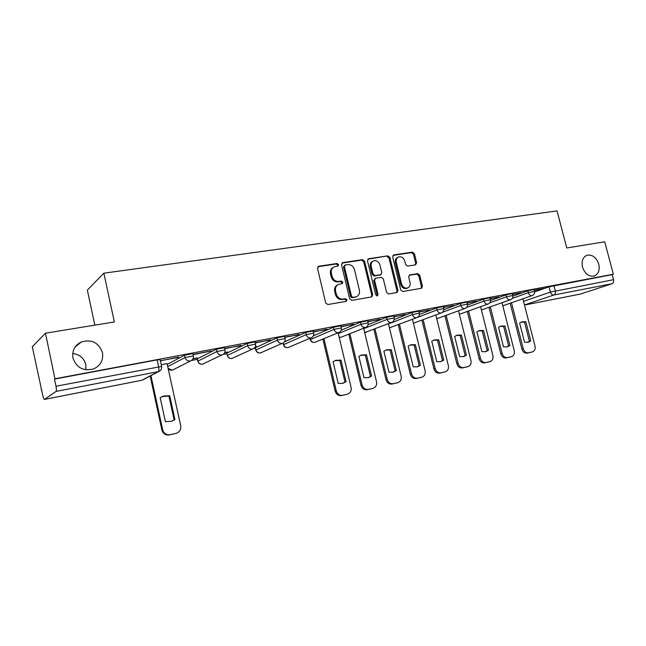 <?xml version="1.0" encoding="UTF-8"?>
<svg xmlns="http://www.w3.org/2000/svg" width="646" height="646" viewBox="0 0 646 646"><rect width="100%" height="100%" fill="white"/><g stroke="black" fill="none" stroke-linecap="round" stroke-linejoin="round"><path stroke-width="0.97" d="M338.617 264.618L337.115 263.479L318.809 266.233L317.517 268.405L325.689 302.917L327.885 304.541L346.159 301.367L347.031 299.825L345.521 298.702L343.179 299.106C339.78 299.308 337.462 297.588 336.251 293.938L335.565 291.08C335.024 287.858 336.041 285.621 338.617 284.361L342.154 283.651L342.816 282.189L341.306 281.058L338.964 281.438C335.557 281.608 333.247 279.871 332.036 276.238L331.358 273.387C330.817 270.246 331.794 268.042 334.305 266.782L337.979 266.055L338.617 264.618M337.583 266.144L337.745 265.102L336.243 263.964L317.897 266.725M345.901 301.407L346.135 300.245L344.633 299.122L342.291 299.526L343.179 299.106M341.734 283.747L341.936 282.641L340.426 281.511L338.084 281.89L338.964 281.438M582.498 267.064C584.953 273.896 588.877 276.876 594.255 276.02C598.462 274.098 599.972 270.149 598.777 264.166C596.298 257.31 592.35 254.346 586.931 255.267C582.805 257.189 581.327 261.121 582.498 267.064M72.95 357.941C76.535 367.857 83.471 371.49 93.759 368.858C100.623 365.507 103.53 360.113 102.472 352.676C98.798 342.606 91.724 339.045 81.243 341.976C74.702 345.368 71.94 350.681 72.95 357.941M85.861 369.803L85.805 364.602C83.996 358.102 79.636 354.404 72.723 353.507M284.595 336.348L276.9 337.866L255.428 347.693L255.735 349.898M255.057 341.904L247.16 343.446L226.867 353.144L227.214 355.357M224.509 347.653L216.394 349.22L197.369 358.772L197.773 361.001M415.54 264.86L416.654 262.809L414.401 253.708L412.406 252.142L393.826 254.944L392.679 257.003L400.738 289.965L402.781 291.532L421.547 288.245L422.436 286.226L419.706 275.18L417.704 273.629L409.564 274.994L408.692 277.005L410.04 282.512C410.517 285.161 409.717 286.977 407.65 287.954C404.784 288.536 402.765 287.204 401.586 283.941L396.281 262.276C395.82 259.708 396.579 257.94 398.558 256.955C401.473 256.309 403.532 257.649 404.743 260.96L405.631 264.545L407.65 266.112L415.54 264.86M44.469 399.398L141.773 380.276L158.294 371.62L56.065 391.419L44.388 399.43C43.863 399.276 43.339 398.009 42.814 395.627L32.3 346.716L45.478 333.207L114.342 321.95L103.869 273.177L557.03 210.903L566.768 247.983L604.704 241.782L613.353 274.235L54.934 378.774L54.506 379.097L55.984 386.219L161.637 366.452M45.478 333.207L54.934 378.774M364.602 261.267L362.503 259.66L342.76 262.631L341.516 264.763L349.656 298.783L351.795 300.382L371.765 296.894L372.71 294.802L364.602 261.267L363.698 261.743L361.599 260.136L341.871 263.116M368.68 258.723L387.826 255.84L389.877 257.431L397.944 290.45L397.032 292.509L388.666 293.978L386.599 292.404L383.312 278.894L381.245 277.312L375.504 278.273L374.591 280.324L378.015 294.471L377.361 295.925L375.722 294.867L367.485 260.831L368.68 258.723L367.857 259.159M534.605 291.903L549.019 286.824L550.392 292.097L613.547 279.694C613.926 281.721 613.442 283.069 612.093 283.723L580.278 294.083M41.061 389.239L41.481 389.158M191.515 360.476L197.401 359.354M223.161 354.428L226.851 353.725M253.741 348.59L255.364 348.275M94.817 325.14L87.363 290.102L103.869 273.177M613.353 274.235L612.19 274.623L613.547 279.694M56.065 391.419C56.533 390.773 56.509 389.045 55.984 386.219M167.072 363.609L161.25 364.659M160.41 360.831L178.611 357.077M178.684 357.391L160.378 360.662M193.138 354.678L211.404 350.907L193.073 354.404M192.968 358.926L196.973 357.86M197.038 358.15L193.122 358.595M224.574 352.91L226.698 352.207M226.762 352.49L227.788 351.997L224.735 352.579M224.751 348.727L240.91 345.36M240.982 345.675L224.679 348.412M255.533 347.015L256.632 346.514L255.291 346.765M255.299 342.978L270.529 339.796M270.593 340.103L255.227 342.671M284.846 337.422L299.179 334.41M299.251 334.709L284.773 337.115M313.431 332.036L326.924 329.194M326.997 329.484L313.367 331.745M341.104 326.836L353.798 324.139M353.863 324.429L341.04 326.537M367.913 321.789L379.84 319.245M379.913 319.528L367.84 321.498M393.89 316.903L405.09 314.497M405.163 314.78L393.818 316.621M419.076 312.163L429.59 309.894M429.655 310.169L419.004 311.881M443.503 307.569L453.363 305.421M453.427 305.695L443.431 307.294M467.203 303.103L476.441 301.084M476.514 301.351L467.139 302.837M490.217 298.775L498.865 296.869M498.93 297.136L490.152 298.509M512.577 294.568L520.652 292.775M520.716 293.034L512.504 294.31M512.9 296.134L527.798 290.805L528.291 292.703L534.517 291.346M490.556 300.503L505.971 294.899L506.456 296.829L512.803 295.456M467.543 305.009L483.499 299.114L483.991 301.076L490.451 299.687M443.826 309.676L460.356 303.459L460.856 305.445L467.446 304.04M419.383 314.505L436.518 307.932L437.019 309.943L443.737 308.53M394.165 319.52L411.954 312.535L412.455 314.586L419.319 313.149M368.131 324.728L386.623 317.291L387.124 319.366L394.133 317.913M341.225 330.146L360.492 322.192L360.993 324.308L368.163 322.83M313.375 335.823L333.522 327.247L334.03 329.395L341.363 327.91M284.474 341.807L305.671 332.472L306.18 334.66L313.698 333.15M167.241 364.401L184.562 355.187L185.079 357.537L193.42 355.93M534.29 290.482L543.536 288.471L534.226 290.224M534.032 289.456L527.798 290.805M512.31 293.534L505.971 294.899M489.959 297.733L483.499 299.114M466.945 302.062L460.356 303.459M443.237 306.519L436.518 307.932M418.818 311.106L411.954 312.535M393.632 315.846L386.623 317.291M367.655 320.723L360.492 322.192M340.854 325.77L333.522 327.247M313.181 330.97L305.671 332.472M192.896 353.596L184.562 355.187M612.19 274.623L549.019 286.824M54.506 379.097L157.115 359.879L160.176 359.757M333.384 267.274C330.913 268.55 329.953 270.747 330.494 273.856L331.358 273.387M338.084 281.89C334.685 282.06 332.375 280.332 331.164 276.698L330.494 273.856M337.777 284.789L337.737 284.805C335.161 286.065 334.144 288.302 334.693 291.516L335.565 291.08M342.291 299.526C338.892 299.728 336.582 298.008 335.371 294.374L334.693 291.516M371.345 296.99L371.781 295.222L363.698 261.743M345.247 264.981L344.383 266.475L351.521 296.288L353.023 297.41L356.309 296.764C358.918 295.521 359.935 293.284 359.378 290.046L354.509 269.778C353.314 266.2 351.044 264.472 347.693 264.61L345.247 264.981M344.819 265.151L343.502 266.951L344.383 266.475M356.083 296.869L352.118 297.83L350.625 296.716L343.502 266.951M367.824 259.199L387.826 255.84M396.579 292.606L396.991 290.87L388.94 257.907L386.897 256.325M375.286 278.378L373.671 280.768L377.086 294.891L378.015 294.471M376.901 295.981L377.086 294.891M379.913 264.908C378.677 261.533 376.545 260.185 373.533 260.871C371.515 261.88 370.731 263.673 371.184 266.265L373.065 274.009L375.148 275.6L380.89 274.647L381.786 272.612L379.913 264.908M372.879 261.21L372.621 261.347C370.594 262.357 369.811 264.149 370.271 266.733L371.184 266.265M380.179 274.994L374.228 276.052L372.144 274.469L370.271 266.733M397.976 257.253L397.605 257.439C395.635 258.416 394.876 260.185 395.336 262.744L396.281 262.276M407.109 288.189L406.681 288.382C403.823 288.964 401.804 287.632 400.625 284.377L395.336 262.744M421.063 288.35L421.45 286.646L418.729 275.624L416.735 274.074L409.047 275.333M415.354 264.892L415.685 263.269L413.44 254.185L411.437 252.626L392.994 255.404M160.176 397.653L165.408 421.677L171.432 421.297L174.921 419.577L169.688 395.683L163.172 396.151L160.176 397.653M150.914 375.641L162.695 429.84C163.89 433.547 166.385 435.17 170.164 434.701L176.415 433.264C179.749 431.924 181.179 429.428 180.702 425.779L167.056 363.553M161.855 396.692L168.905 396.022L174.121 419.852L174.921 419.577M171.4 421.305L174.121 419.852M176.415 433.264L169.373 434.952C165.602 435.412 163.115 433.797 161.92 430.091L162.695 429.84M150.171 376.037L161.92 430.091M168.905 396.022L169.688 395.683M333.102 361.736L338.229 383.466L343.026 383.288L346.07 381.729L340.951 360.105L335.847 360.323L333.102 361.736M323.961 338.649L336.243 390.765C337.357 394.133 339.481 395.635 342.606 395.279L347.685 394.108C350.463 392.986 351.602 390.757 351.085 387.422L338.133 332.835M335.048 360.621L339.853 360.492L344.964 382.069L346.07 381.729M342.509 383.425L344.964 382.069M347.685 394.108L341.5 395.586C338.375 395.941 336.259 394.448 335.145 391.088L336.243 390.765M322.895 339.085L335.145 391.088M339.853 360.492L340.951 360.105M358.877 356.382L363.989 377.773L368.616 377.619L371.595 376.093L366.492 354.799L361.574 354.993L358.877 356.382M349.882 333.716L362.091 384.943C363.197 388.262 365.265 389.748 368.301 389.409L373.218 388.278C375.924 387.18 377.014 384.992 376.497 381.705L363.666 328.216M360.799 355.276L365.353 355.195L370.441 376.44L371.595 376.093M368.058 377.765L370.441 376.44M372.217 388.545L367.154 389.724C364.126 390.063 362.059 388.577 360.961 385.274L362.091 384.943M348.775 334.152L360.961 385.274M365.353 355.195L366.492 354.799M383.885 351.19L388.973 372.249L393.454 372.112L396.353 370.618L391.282 349.656L386.526 349.817L383.885 351.19M375.027 328.911L387.18 379.299C388.27 382.561 390.289 384.031 393.236 383.708L398.001 382.61C400.625 381.544 401.675 379.396 401.15 376.158L388.432 323.703M385.775 350.092L390.103 350.051L395.166 370.965L396.353 370.618M392.857 372.266L395.166 370.965M396.943 382.9L392.049 384.031C389.11 384.354 387.091 382.892 386.001 379.638L387.18 379.299M373.889 329.355L386.001 379.638M390.103 350.051L391.282 349.656M408.167 346.143L413.23 366.888L417.566 366.775L420.393 365.297L415.346 344.657L410.759 344.794L408.167 346.143M399.438 324.252L411.518 373.824C412.6 377.03 414.57 378.483 417.437 378.176L422.056 377.111C424.6 376.077 425.617 373.961 425.092 370.764L412.471 319.294M410.016 345.061L414.134 345.061L419.173 365.66L420.393 365.297M416.936 366.928L419.173 365.66M420.942 377.409L416.218 378.508C413.351 378.814 411.389 377.369 410.307 374.163L411.518 373.824M398.259 324.696L410.307 374.163M414.134 345.061L415.346 344.657M431.746 341.25L436.777 361.679L440.976 361.582L443.745 360.137L438.715 339.804L434.282 339.917L431.746 341.25M423.146 319.713L435.162 368.503C436.228 371.66 438.149 373.097 440.935 372.799L445.417 371.773C447.888 370.764 448.865 368.68 448.34 365.531L435.824 314.99M433.555 340.184L437.471 340.208L442.486 360.5L443.745 360.137M440.33 361.744L442.486 360.5M444.262 372.08L439.684 373.138C436.906 373.436 434.976 372.007 433.918 368.85L435.162 368.503M421.935 320.166L433.918 368.85M437.471 340.208L438.715 339.804M454.647 336.493L459.661 356.616L463.731 356.544L466.428 355.122L461.422 335.08L457.134 335.177L454.647 336.493M446.176 315.305L458.119 363.327C459.177 366.452 461.058 367.865 463.763 367.582L468.108 366.581C470.522 365.596 471.459 363.553 470.926 360.444L458.515 310.791M456.415 335.444L460.154 335.492L465.144 355.494L466.428 355.122M463.053 356.705L465.144 355.494M466.913 366.904L462.479 367.929C459.774 368.212 457.901 366.799 456.843 363.682L458.119 363.327M444.933 315.757L456.843 363.682M460.154 335.492L461.422 335.08M476.91 331.866L481.9 351.699L485.84 351.642L488.473 350.245L483.499 330.502L479.348 330.574L476.91 331.866M468.56 311.009L480.438 358.304C481.48 361.38 483.321 362.777 485.953 362.511L490.169 361.542C492.51 360.581 493.423 358.562 492.89 355.502L480.567 306.697M478.629 330.833L482.199 330.913L487.165 350.625L488.473 350.245M485.146 351.812L487.165 350.625M488.941 361.865L484.637 362.858C482.013 363.133 480.172 361.736 479.13 358.667L480.438 358.304M467.292 311.469L479.13 358.667M482.199 330.913L483.499 330.502M498.559 327.369L503.517 346.918L507.344 346.878L509.912 345.505L504.962 326.036L500.941 326.093L498.559 327.369M490.33 306.834L502.128 353.419C503.161 356.455 504.962 357.836 507.522 357.577L511.624 356.632C513.901 355.696 514.773 353.717 514.24 350.697L502.015 302.699M500.23 326.359L503.646 326.456L508.58 345.885L509.912 345.505M506.634 347.047L508.58 345.885M510.356 356.972L506.181 357.932C503.63 358.191 501.829 356.81 500.803 353.79L502.128 353.419M489.03 307.294L500.803 353.79M503.646 326.456L504.962 326.036M519.618 322.992L524.552 342.275L528.267 342.243L530.77 340.894L525.844 321.7L521.944 321.74L519.618 322.992M511.495 302.772L523.228 348.67C524.253 351.658 526.005 353.031 528.501 352.781L532.482 351.868C534.702 350.948 535.55 349.001 535.009 346.022L522.88 298.807M521.233 321.999L524.504 322.12L529.413 341.282L530.77 340.894M527.54 342.412L529.413 341.282M531.19 352.207L527.144 353.144C524.649 353.394 522.897 352.022 521.879 349.042L523.228 348.67M510.17 303.232L521.879 349.042M524.504 322.12L525.844 321.7M336.243 263.964L337.115 263.479M344.633 299.122L345.521 298.702M340.426 281.511L341.306 281.058M315.41 342.162L315.095 342.291C312.712 342.848 311.073 341.96 310.185 339.61L334.03 329.395C334.806 331.729 336.283 332.811 338.464 332.642L338.9 332.52C340.902 331.584 341.71 329.993 341.33 327.748L340.813 325.6M310.169 338.254L310.419 339.336C311.154 341.556 312.575 342.574 314.675 342.404L339.457 332.262M288.77 347.314L288.399 347.467C285.968 348.057 284.305 347.144 283.4 344.754L306.18 334.66C306.971 337.026 308.481 338.124 310.734 337.939L311.202 337.818C313.229 336.857 314.045 335.242 313.657 332.981L313.14 330.8M283.239 342.978L283.586 344.488C284.329 346.74 285.782 347.774 287.946 347.596L311.921 337.462M261.315 352.619L260.871 352.813C258.392 353.419 256.688 352.498 255.768 350.059L277.417 340.095L285.112 338.561M255.428 347.693L255.913 349.801C256.664 352.094 258.158 353.144 260.386 352.95L282.084 343.422C279.766 343.607 278.208 342.501 277.417 340.095L276.9 337.866M232.996 358.086L232.471 358.328C229.936 358.958 228.2 358.029 227.255 355.526L247.668 345.707L255.574 344.156M226.867 353.144L227.352 355.292C228.111 357.618 229.645 358.675 231.946 358.473L252.481 349.082C250.075 349.284 248.476 348.162 247.668 345.707L247.16 343.446M203.781 363.722L203.143 364.021C200.551 364.683 198.774 363.73 197.813 361.179L216.911 351.521L225.026 349.946M197.369 358.772L197.862 360.952C198.629 363.318 200.203 364.392 202.578 364.183L221.853 354.945C219.374 355.155 217.726 354.016 216.911 351.521L216.394 349.22M523.535 301.343L550.392 292.097C551.095 294.132 552.282 295.093 553.953 294.988L524.463 304.96M524.487 305.049L580.649 294.011M612.093 283.723L553.953 294.988C555.253 294.326 555.697 292.937 555.302 290.821L553.929 285.54M512.246 298.395L528.291 292.703C528.993 294.77 530.213 295.739 531.933 295.634L532.191 295.561C534.089 294.729 534.856 293.3 534.492 291.257L534.008 289.36M489.741 302.845L506.456 296.829C507.175 298.92 508.418 299.905 510.187 299.792L510.461 299.72C512.367 298.88 513.142 297.426 512.779 295.359L512.286 293.437M466.525 307.464L483.991 301.076C484.71 303.192 485.986 304.193 487.803 304.072L488.101 303.991C490.015 303.144 490.79 301.674 490.427 299.582L489.934 297.628M442.502 312.284L460.856 305.445C461.583 307.601 462.883 308.61 464.765 308.481L465.072 308.4C467.001 307.528 467.785 306.043 467.413 303.927L466.913 301.948M417.332 317.428L437.019 309.943C437.762 312.131 439.094 313.157 441.024 313.019L441.355 312.93C443.301 312.05 444.085 310.548 443.713 308.408L443.213 306.39M388.48 323.896L412.455 314.586C413.206 316.806 414.57 317.848 416.557 317.703L416.912 317.606C418.874 316.71 419.666 315.183 419.286 313.019L418.778 310.976M363.771 328.661L387.124 319.366C387.883 321.627 389.288 322.677 391.331 322.524L391.718 322.427C393.689 321.514 394.48 319.964 394.1 317.775L393.6 315.7M338.31 333.578L360.993 324.308C361.76 326.593 363.205 327.659 365.313 327.498L365.725 327.393C367.711 326.472 368.511 324.898 368.131 322.685L367.622 320.577M167.734 366.629L185.079 357.537C185.903 360.072 187.598 361.227 190.166 361.001L190.812 360.823C192.912 359.782 193.768 358.078 193.372 355.712L192.847 353.37M173.629 369.512L172.24 370.077L168.13 368.422M254.29 348.154L253.022 348.937C255.089 347.936 255.921 346.28 255.525 343.963L255.008 341.71M283.537 342.776L282.593 343.284C284.636 342.307 285.459 340.676 285.072 338.383L284.555 336.162M341.25 337.155L339.198 337.309M366.339 332.294L364.683 332.488M390.701 327.57L389.417 327.772M414.377 322.976L413.424 323.17M437.382 318.518L465.072 308.4M459.742 314.174L488.101 303.991M157.115 359.879L158.585 366.613C159.086 369.294 158.989 370.965 158.294 371.62L158.973 371.426C161.12 370.368 161.993 368.632 161.589 366.234L160.127 359.515M44.388 399.43L141.579 380.316M158.973 371.426L143.323 379.622M331.164 276.698L332.036 276.238M335.371 294.374L336.251 293.938M317.961 266.717L318.809 266.233M371.781 295.222L372.71 294.802M341.879 263.108L342.76 262.631M361.599 260.136L362.503 259.66M350.625 296.716L351.521 296.288M352.118 297.83L353.023 297.41M354.557 297.41L355.462 296.99M388.94 257.907L389.877 257.431M396.991 290.87L397.944 290.45M373.671 280.768L374.591 280.324M372.144 274.469L373.065 274.009M374.228 276.052L375.148 275.6M379.678 275.172L380.615 274.72M400.625 284.377L401.586 283.941M409.168 275.22L409.814 274.921M416.735 274.074L417.704 273.629M418.729 275.624L419.706 275.18M421.45 286.646L422.436 286.226M393.059 255.331L393.826 254.944M411.437 252.626L412.406 252.142M413.44 254.185L414.401 253.708M415.685 263.269L416.654 262.809M175.227 433.611L176.027 433.361M169.373 434.952L170.164 434.701M346.329 394.488L347.443 394.173M341.5 395.586L342.606 395.279M371.838 388.65L372.992 388.335M367.154 389.724L368.301 389.409M396.596 382.989L397.791 382.666M392.049 384.031L393.236 383.708M420.627 377.498L421.854 377.159M416.218 378.508L417.437 378.176M443.972 372.161L445.231 371.821M439.684 373.138L440.935 372.799M466.646 366.976L467.938 366.629M462.479 367.929L463.763 367.582M488.691 361.938L490.007 361.582M484.637 362.858L485.953 362.511M510.122 357.036L511.462 356.673M506.181 357.932L507.522 357.577M530.972 352.264L532.336 351.9M527.144 353.144L528.501 352.781M309.894 338.375L310.153 339.473M283.013 343.099L283.36 344.601M190.812 360.823L172.853 369.9C171.02 370.505 169.462 370.077 168.17 368.608M224.461 347.443L224.978 349.736C225.373 352.078 224.533 353.758 222.45 354.775M365.725 327.393L340.983 337.26L339.223 337.43M391.718 322.427L364.707 332.577M416.912 317.606L389.433 327.837M441.355 312.93L413.432 323.21M510.461 299.72L481.399 309.991M532.191 295.561L502.806 305.792M524.487 305.065L580.431 294.067M75.089 347.072L81.243 341.976M355.405 297.184L356.309 296.764M379.961 275.099L380.89 274.647M406.681 288.382L407.65 287.954M162.404 396.491L163.172 396.151M335.322 360.508L335.847 360.323M372.064 388.593L373.218 388.278M361.146 355.139L361.574 354.993M396.805 382.941L398.001 382.61M420.829 377.45L422.056 377.111M444.157 372.112L445.336 371.789M466.824 366.928L468.027 366.605M488.852 361.889L490.088 361.558M510.275 356.996L511.543 356.657M531.125 352.231L532.409 351.884"/></g></svg>
